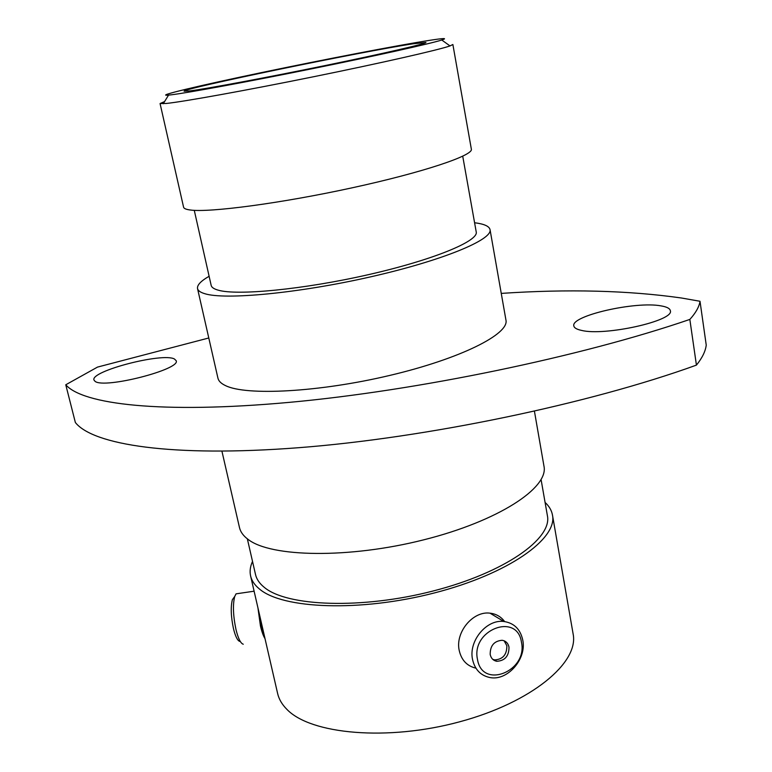 <?xml version="1.0" encoding="UTF-8"?>
<svg xmlns="http://www.w3.org/2000/svg" width="772" height="772" viewBox="0 0 772 772"><rect width="100%" height="100%" fill="white"/><g stroke="black" fill="none" stroke-linecap="round" stroke-linejoin="round"><path stroke-width="1.16" d="M429.396 40.376C397.368 45.394 324.172 59.492 261.872 72.52C199.552 85.538 153.387 96.461 168.557 95.11L171.365 94.802C187.963 92.794 247.455 81.851 311.666 68.833C375.896 55.825 430.448 43.657 441.777 40.019C447.885 38.021 443.755 38.137 429.396 40.376M160.065 103.544L183.582 207.195C183.881 208.517 186.091 209.453 190.221 209.994C209.318 212.782 281.249 203.287 352.293 187.779C423.432 172.32 473.497 155.404 471.354 149.17L452.875 44.506L450.008 45.924C438.486 49.977 381.291 63.005 313.596 76.737C245.921 90.469 183.34 101.73 166.154 103.477L160.065 103.544L164.581 101.586M208.787 337.982L97.504 367.096L65.765 384.774L75.357 422.496C92.814 444.701 171.152 457.545 298.832 447.692C426.154 437.898 589.094 403.968 696.431 365.117C702.25 357.909 705.511 351.241 706.235 345.084L700.011 301.273L681.396 297.992C628.167 290.446 568.124 288.911 501.25 293.399M581.422 330.377C604.553 336.36 674.689 320.747 670.337 310.672C669.903 308.453 666.825 306.86 661.102 305.895C635.636 300.955 570.44 315.844 573.837 325.948C574.194 327.888 576.723 329.364 581.422 330.377M95.091 381.358C104.326 389.088 181.169 369.325 176.17 360.698L174.453 359.019C162.931 352.293 90.189 371.071 93.962 380.007L95.091 381.358M462.727 156.214L476.227 231.957C478.746 241.057 433.324 259.942 368.35 274.678C303.464 289.471 236.772 295.84 218.003 290.108C213.883 288.921 211.605 287.358 211.171 285.399L194.274 210.341M474.587 222.751C484.102 223.928 489.255 226.215 490.037 229.612C492.854 239.619 442.665 260.56 370.425 276.897C298.272 293.302 224.681 300.154 204.667 293.659C200.382 292.366 198.008 290.677 197.535 288.583C196.947 285.148 200.807 281.047 209.115 276.279M490.037 229.612L505.949 320.09C509.423 333.987 460.778 358.671 389.899 375.395C319.116 392.224 246.114 395.959 225.501 385.604C221.101 383.53 218.582 381.05 217.936 378.164L197.535 288.583M534.436 411.244L543.98 466.192C548.863 487.798 498.702 521.023 423.722 539.831C348.838 558.793 270.76 557.297 248.034 539.358C243.315 535.836 240.468 531.908 239.484 527.585L221.931 451.205M541.095 479.615L547.396 515.686C552.443 538.615 504.811 572.602 433.275 590.956C361.846 609.475 286.721 606.541 264.178 587.27C259.46 583.429 256.574 579.183 255.522 574.542L247.349 538.846M545.08 502.427C549.153 506.181 551.623 510.388 552.472 515.069C557.702 538.769 508.401 573.992 434.211 592.983C360.128 612.148 282.436 608.963 259.382 588.949C254.606 585.012 251.682 580.679 250.601 575.941C249.568 571.299 250.215 566.455 252.521 561.418M552.472 515.069L573.113 633.899C579.154 662.521 531.927 702.385 459.649 721.801C387.486 741.419 310.73 734.297 286.943 709.41C282.031 704.498 278.924 699.191 277.621 693.478L250.601 575.941M413.348 43.763L425.932 42.46C426.897 43.541 384.109 53.451 324.906 65.61C265.771 77.769 205.873 88.925 189.7 90.932L184.103 91.221C182.144 88.635 362.965 51.328 413.348 43.763M696.431 365.117L689.84 319.425C695.804 312.843 699.191 306.793 700.011 301.273M65.765 384.774C82.604 404.287 160.711 414.072 289.037 402.386C416.996 390.767 581.374 356.654 689.84 319.425M521.457 642.217C517.259 612.042 470.785 629.807 477.501 659.52C482.355 689.734 528.029 671.225 521.457 642.217M472.57 659.587C468.315 641.156 486.553 619.057 503.827 621.489C513.998 622.994 520.299 629.122 522.721 639.882C526.977 658.989 507.281 681.502 489.583 677.469C480.522 675.432 474.857 669.469 472.57 659.587M490.191 654.521C491.06 658.333 493.26 660.591 496.782 661.295C504.946 660.774 509.018 656.046 508.999 647.119C508.101 643.192 505.814 640.905 502.138 640.278C494.09 640.982 490.104 645.73 490.191 654.521M492.758 659.346L494.688 659.906C502.833 659.394 506.886 654.685 506.866 645.778L504.164 640.808M475.909 668.156C467.041 666.082 461.482 660.214 459.234 650.545C454.998 632.403 472.966 610.729 490.008 613.171C496.106 613.865 500.98 616.664 504.627 621.576M494.756 659.954L494.177 660.388M239.851 641.445C237.544 640.75 235.402 636.456 233.443 628.533C230.934 616.548 230.577 606.937 232.362 599.719L234.505 596.766M238.625 593.465L236.058 593.842L234.707 596.486C232.681 604.727 233.105 615.728 235.971 629.479C238.21 638.541 240.652 643.462 243.267 644.224M259.102 612.92L260.984 624.625L263.87 633.677M257.945 607.911L260.453 625.976C261.805 631.766 263.329 635.993 265.008 638.647M168.557 95.11L163.259 103.737M441.777 40.019L450.008 45.924M494.688 659.906L496.782 661.295M503.827 621.489L490.008 613.171M232.362 599.719L234.707 596.486M236.058 593.842L254.104 591.198"/></g></svg>
